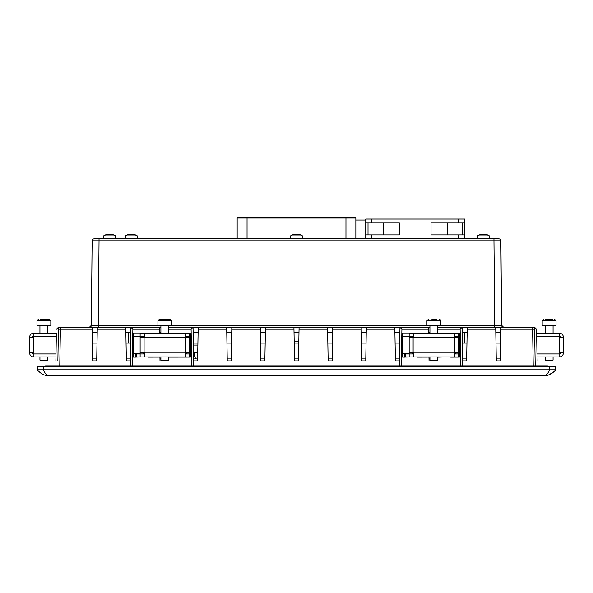<?xml version="1.0" encoding="UTF-8"?>
<svg xmlns="http://www.w3.org/2000/svg" width="593" height="593" viewBox="0 0 593 593"><rect width="100%" height="100%" fill="white"/><g stroke="black" fill="none" stroke-linecap="round" stroke-linejoin="round"><path stroke-width="0.89" d="M144.373 353.769L143.091 353.769L144.373 353.769M142.298 356.934L133.595 357.134L133.595 332.999L159.51 332.999L159.443 329.204L132.869 329.204L130.92 327.262L125.775 327.262L125.812 329.204L97.259 329.204L96.703 360.892L92.738 360.892L92.182 329.204L60.404 329.204L59.767 365.837M130.371 358.913L126.331 358.913L126.057 343.088L130.645 343.088M97.015 343.088L96.741 358.913L92.701 358.913L92.426 343.088L97.015 343.088M413.41 353.769L412.128 353.769L413.41 353.769M411.334 356.934L402.632 357.134L402.632 332.999L428.546 332.999L428.48 329.204L401.906 329.204L401.268 365.837M444.965 356.934L437.842 357.134M399.408 358.913L395.368 358.913L395.094 343.088L399.682 343.088M366.059 343.088L365.777 358.913L361.737 358.913L361.463 343.088L366.059 343.088M332.428 343.088L332.147 358.913L328.114 358.913L327.833 343.088L332.428 343.088M298.798 343.088L298.516 358.913L294.484 358.913L294.202 343.088L298.798 343.088M265.167 343.088L264.886 358.913L260.853 358.913L260.572 343.088L265.167 343.088M231.537 343.088L231.263 358.913L227.223 358.913L226.941 343.088L231.537 343.088M193.318 343.088L197.906 343.088L197.869 345.067L193.348 345.067M193.488 352.976L197.736 352.976L197.632 358.913L193.592 358.913M55.898 360.892L56.379 332.999M56.446 329.204L58.462 327.262L57.869 360.892M533.233 365.837L532.596 329.204L534.575 329.204L535.212 365.837L534.538 327.262L536.554 329.204L537.102 360.892M536.554 329.204L536.621 332.999M534.538 327.262L532.596 327.262L532.596 329.204L500.818 329.204L500.848 327.262L532.596 327.262A1.979 1.979 0 0 1 534.575 329.204L535.131 360.892M413.41 336.364L412.52 336.364L412.52 337.447M412.52 352.679L412.52 353.732L413.41 353.732M402.632 336.364L409.163 336.364M412.128 336.364L412.52 336.364M409.163 353.769L402.632 353.769M437.842 332.999L459.405 332.999L459.405 357.097L450.702 357.134M430.726 360.892L429.932 360.099L437.842 360.099L437.056 360.892L429.035 360.892L428.969 356.934M417.072 357.134L428.969 357.097M366.296 329.204L366.333 327.262L428.45 327.262L399.964 327.262L399.289 365.837L399.378 360.892L395.405 360.892L394.849 329.204L366.296 329.204L365.748 360.892L361.774 360.892L361.219 329.204L332.666 329.204L332.117 360.892L328.144 360.892L327.595 329.204L299.035 329.204L298.487 360.892L294.513 360.892L293.965 329.204L265.405 329.204L264.856 360.892L260.883 360.892L260.334 329.204L231.781 329.204L231.226 360.892L227.252 360.892L226.704 329.204L198.151 329.204L197.595 360.892L193.622 360.892L193.711 365.837L193.036 327.262L168.805 327.262L226.667 327.262L226.704 329.204M500.818 329.204L500.262 360.892L496.297 360.892L495.741 329.204L467.188 329.204L466.632 360.892L462.666 360.892L462.755 365.837L462.08 327.262L460.131 329.204L437.842 329.204M144.373 336.364L143.484 336.364L143.484 337.447M143.484 352.679L143.484 353.732L144.373 353.732M133.595 336.364L140.118 336.364M143.091 336.364L143.484 336.364M140.118 353.769L133.595 353.769M168.805 332.999L190.368 332.999L190.368 357.097L168.805 357.134M161.681 360.892L160.896 360.099L168.805 360.099L168.012 360.892L159.999 360.892L159.925 356.934M148.035 357.134L159.932 357.097M125.812 329.204L126.368 360.892L130.334 360.892L130.245 365.837L130.92 327.262L159.406 327.262L130.92 327.262M58.462 327.262L92.152 327.262L92.182 329.204M97.259 329.204L97.289 327.262L92.152 327.262M97.289 327.262L125.775 327.262M160.896 327.262L159.406 327.262L159.443 329.204M231.781 329.204L231.811 327.262L226.667 327.262M231.811 327.262L260.297 327.262L260.334 329.204M265.405 329.204L265.442 327.262L260.297 327.262M265.442 327.262L293.928 327.262L293.965 329.204M299.035 329.204L299.072 327.262L293.928 327.262M299.072 327.262L327.558 327.262L327.595 329.204M332.666 329.204L332.703 327.262L327.558 327.262M332.703 327.262L361.189 327.262L361.219 329.204M366.333 327.262L361.189 327.262M429.932 327.262L428.45 327.262L428.48 329.204M437.842 327.262L495.711 327.262L495.741 329.204M500.848 327.262L495.711 327.262M500.766 332.206L495.792 332.206M467.136 332.206L462.162 332.206M429.932 332.206L428.531 332.206M399.875 332.206L394.901 332.206M366.244 332.206L361.278 332.206M332.614 332.206L327.647 332.206M298.983 332.206L294.017 332.206M265.353 332.206L260.386 332.206M231.722 332.206L226.756 332.206M198.099 332.206L193.125 332.206M160.896 332.206L159.495 332.206M130.838 332.206L125.864 332.206M97.208 332.206L92.234 332.206M96.385 240.795L92.115 240.795L91.374 325.298A1.979 1.979 0 0 1 89.395 327.262A1.979 1.979 0 0 0 91.374 325.298L92.115 240.795A1.979 1.979 0 0 1 94.087 238.838L97.141 238.838M495.859 238.838L498.913 238.838A1.979 1.979 0 0 1 500.885 240.795L501.626 325.298L500.885 240.795A1.979 1.979 0 0 0 498.913 238.838L94.087 238.838M495.985 343.088L500.574 343.088L500.299 358.913L496.259 358.913L495.985 343.088M464.452 343.088L466.943 343.088L466.669 358.913L462.629 358.913L462.355 343.088L464.452 343.088L464.452 332.206M37.352 366.83L43.282 366.83L42.511 366.83L43.282 366.83L43.385 369.795L555.545 369.795C552.498 373.746 548.473 375.792 543.485 375.925L49.515 375.925C44.527 375.792 40.502 373.746 37.455 369.795L37.352 366.83M549.615 369.795L549.718 366.83L550.489 366.83L43.282 366.83M549.718 366.83L555.648 366.83L555.537 369.787M48.04 375.628L47.225 375.206M46.061 374.227L45.505 373.583M44.527 372.1L44.282 371.633M547.391 373.709L546.768 374.398M545.656 375.28L544.96 375.628M544.856 375.673L543.485 375.925C545.975 375.792 547.984 373.746 549.511 369.795M43.489 369.795C45.016 373.746 47.025 375.792 49.515 375.925C44.527 375.792 40.502 373.746 37.455 369.795L43.385 369.795M543.485 375.925L548.236 375.147L553.128 372.397M553.328 372.219L554.336 371.248M554.47 371.099L555.545 369.795M552.861 369.824L551.95 369.81M41.747 369.795L41.073 369.81M40.035 369.824L39.22 369.832M38.449 369.824L37.937 369.81M294.172 341.108L298.828 341.108M198.151 329.204L198.181 327.262M467.188 329.204L467.225 327.262M394.819 327.262L394.849 329.204M404.515 353.769L404.485 357.134M135.471 353.769L135.441 357.134M437.842 333.199L437.842 325.283L494.703 325.298L493.962 240.795L99.038 240.795L98.297 325.298L91.515 325.305M494.703 327.262L494.703 325.298L501.626 325.298A1.979 1.979 0 0 0 503.605 327.262L501.626 325.298A1.979 1.979 0 0 0 503.605 327.262L501.626 325.298M91.374 325.298L89.395 327.262A1.979 1.979 0 0 0 91.374 325.298L89.395 327.262M58.425 329.204L60.404 329.204L60.404 327.262A1.979 1.979 0 0 0 58.425 329.204M191.732 365.837L191.094 329.204L193.036 327.262M399.964 327.262L401.906 329.204M55.749 366.83L55.749 365.837L45.861 365.837A2.965 2.965 0 0 1 48.07 366.83A2.965 2.965 0 0 0 43.645 366.83A2.965 2.965 0 0 1 45.861 365.837A2.965 2.965 0 0 0 43.645 366.83M544.93 366.83A2.965 2.965 0 0 1 549.355 366.83A2.965 2.965 0 0 0 547.139 365.837A2.965 2.965 0 0 1 549.355 366.83M193.474 352.383L197.743 352.383L193.474 352.383M429.932 358.913L428.998 358.913M160.896 358.913L159.962 358.913M194.126 352.976L194.126 354.303A5.937 5.937 0 0 0 195.86 358.491L196.276 358.913M365.74 238.838L365.74 219.054L464.653 219.054L464.653 238.838M365.74 234.88L399.363 234.88L399.363 223.005L365.74 223.005M464.653 223.005L431.029 223.005L431.029 234.88L464.653 234.88M447.255 223.005L447.255 234.88M383.137 223.005L383.137 234.88M237.156 238.838L237.156 218.061L247.044 218.061L247.044 238.838M345.956 238.838L345.956 218.061L355.844 218.061L355.844 238.838M345.956 217.075L345.956 218.061L247.044 218.061L247.044 217.075L354.859 217.075L355.844 218.061M237.156 218.061L238.141 217.075L247.044 217.075M536.984 353.969L559.392 353.969A0.986 0.986 0 0 0 560.385 352.976L560.385 352.679M560.385 337.447L560.385 337.15A0.986 0.986 0 0 0 559.392 336.164L559.095 333.199L536.621 333.199M559.095 336.164L536.672 336.164M536.984 353.947L559.095 353.947L559.095 352.679L563.35 352.679L563.35 337.15A3.958 3.958 0 0 0 559.392 333.199L559.095 333.199M563.35 337.447L559.095 337.447L559.095 336.187L536.672 336.187M559.095 353.969L559.095 356.934L537.036 356.934M559.095 356.934L559.392 356.934A3.958 3.958 0 0 0 563.35 352.976L563.35 352.679M545.308 319.153L552.906 319.153M550.727 319.153L547.584 319.153M553.061 360.099L545.152 360.099L545.938 360.892L552.268 360.892L553.061 360.099L553.061 356.934M556.034 320.731L542.18 320.731L542.18 325.283L556.034 325.283L556.034 320.731L554.448 319.153M144.373 353.969L140.118 353.969L140.118 356.934L136.36 356.934L136.36 353.969L140.118 353.969M143.091 352.679L143.091 353.947L140.118 353.947L140.118 352.679L144.373 352.679L144.373 356.934L189.575 356.934L189.575 353.969L185.32 353.969M144.373 336.164L140.118 336.164L140.118 333.199L189.575 333.199L189.575 336.164L185.32 336.164M143.091 337.447L143.091 336.187L140.118 336.187L140.118 352.679M144.373 356.934L140.118 356.934M186.61 337.447L186.61 336.187L189.575 336.187L189.575 353.947L186.61 353.947L186.61 352.679M144.373 333.199L144.373 337.447L140.118 337.447M189.575 337.447L185.32 337.447L185.32 333.199M185.32 356.934L185.32 352.679L189.575 352.679M159.954 319.153L170.191 319.153L171.77 320.731L157.923 320.731L159.51 319.153M162.83 319.153L164.461 319.153M161.948 319.153L162.452 319.153M165.929 319.153L165.239 319.153M157.923 320.731L157.923 325.283L171.77 325.283L171.77 320.731M32.615 352.679L32.615 352.976A0.986 0.986 0 0 0 33.608 353.969L56.016 353.969M56.328 336.164L33.905 336.164L33.905 333.199L56.379 333.199M33.905 333.199L33.608 333.199A3.958 3.958 0 0 0 29.65 337.15L29.65 352.679L33.905 352.679L33.905 353.947L56.016 353.947M33.905 336.164L33.608 336.164A0.986 0.986 0 0 0 32.615 337.15L32.615 337.447M33.905 353.969L33.905 356.934L55.964 356.934M29.65 352.679L29.65 352.976A3.958 3.958 0 0 0 33.608 356.934L33.905 356.934M56.328 336.187L33.905 336.187L33.905 337.447L29.65 337.447M40.094 319.153L49.234 319.153L50.82 320.731L36.966 320.731L38.552 319.153M45.52 319.153L46.424 319.153M41.125 319.153L42.37 319.153M47.848 360.099L39.939 360.099L40.732 360.892L47.062 360.892L47.848 360.099L47.848 356.934M36.966 320.731L36.966 325.283L50.82 325.283L50.82 320.731M405.404 353.969L409.163 353.969L409.163 356.934L405.404 356.934L405.404 353.969M481.56 234.25A10.778 10.778 0 0 0 477.506 235.866L489.381 235.866A10.778 10.778 0 0 0 485.348 234.257A10.778 10.778 0 0 0 485.326 234.25M485.882 234.383L481.005 234.42M482.487 234.257L483.443 234.309M484.147 234.383L485.697 234.383M107.652 234.257A10.778 10.778 0 0 0 103.619 235.866L115.494 235.866A10.778 10.778 0 0 0 111.462 234.257M111.995 234.383L107.118 234.42M108.601 234.257L109.557 234.309M110.261 234.383L111.81 234.383M294.669 234.339L294.669 234.242A10.778 10.778 0 0 0 290.563 235.866L302.437 235.866A10.778 10.778 0 0 0 298.331 234.242L298.331 234.339M295.618 234.242L298.531 234.383L294.21 234.428M129.296 234.287A10.778 10.778 0 0 0 125.419 235.866L137.294 235.866A10.778 10.778 0 0 0 133.418 234.287M133.848 234.383L128.866 234.405M129.845 234.383L131.824 234.383M132.328 234.383L133.721 234.383M133.262 234.428L132.869 234.383M130.89 234.383L130.393 234.398M413.41 353.969L409.163 353.969M412.128 352.679L412.128 353.947L409.163 353.947L409.163 352.679L413.41 352.679L413.41 356.934L458.619 356.934L458.619 353.969L454.364 353.969M413.41 336.164L409.163 336.164L409.163 333.199L458.619 333.199L458.619 336.164L454.364 336.164M412.128 337.447L412.128 336.187L409.163 336.187L409.163 352.679M413.41 356.934L409.163 356.934M455.646 337.447L455.646 336.187L458.619 336.187L458.619 353.947L455.646 353.947L455.646 352.679M413.41 333.199L413.41 337.447L409.163 337.447M458.619 337.447L454.364 337.447L454.364 333.199M454.364 356.934L454.364 352.679L458.619 352.679M434.965 319.153L433.498 319.153M431.867 319.153L436.789 319.153M440.814 320.731L426.967 320.731L426.967 325.283L440.814 325.283L440.814 320.731C441.266 320.457 440.74 319.931 439.228 319.153M460.776 365.837L460.131 329.204M132.869 329.204L132.224 365.837M191.094 329.204L168.805 329.204M128.548 332.206L128.548 343.088M98.297 327.262L98.297 325.298L160.896 325.298L160.896 333.199M168.805 333.199L168.805 325.283L429.932 325.298L429.932 333.199M99.038 238.838L99.038 240.795L92.115 240.795M496.615 240.795L500.885 240.795L493.962 240.795L493.962 238.838M500.885 240.795A1.979 1.979 0 0 0 498.913 238.838A1.979 1.979 0 0 1 500.885 240.795M534.575 329.204A1.979 1.979 0 0 0 532.596 327.262M55.749 365.837L537.251 365.837L537.251 366.83M371.67 234.88L371.67 238.838M458.715 238.838L458.715 234.88M458.715 223.005L458.715 219.054M371.67 219.054L371.67 223.005M559.392 352.679L559.392 337.447M185.32 337.15L144.373 337.15M144.077 337.447L144.077 352.679M144.373 352.976L185.32 352.976M185.624 352.679L185.624 337.447M33.608 337.447L33.608 352.679M454.364 337.15L413.41 337.15M413.113 337.447L413.113 352.679M413.41 352.976L454.364 352.976M454.661 352.679L454.661 337.447M537.251 365.837L547.139 365.837M462.377 223.005L462.377 234.88M368.016 223.005L368.016 234.88M355.844 222.019L365.74 222.019M355.844 220.04L365.74 220.04M553.061 333.199L553.061 325.283M545.152 360.099L545.152 356.934M545.152 333.199L545.152 325.283M542.18 320.731L543.766 319.153M168.805 360.099L168.805 356.934M160.896 360.099L160.896 356.934M47.848 333.199L47.848 325.283M39.939 360.099L39.939 356.934M39.939 333.199L39.939 325.283M481.538 234.257A10.778 10.778 0 0 0 477.506 235.866L477.506 238.838M489.381 238.838L489.381 235.866M115.494 238.838L115.494 235.866M103.619 238.838L103.619 235.866M302.437 238.838L302.437 235.866M290.563 238.838L290.563 235.866M137.294 238.838L137.294 235.866M125.419 238.838L125.419 235.866M437.842 360.099L437.842 356.934M429.932 360.099L429.932 356.934M426.967 320.731L428.546 319.153"/></g></svg>
